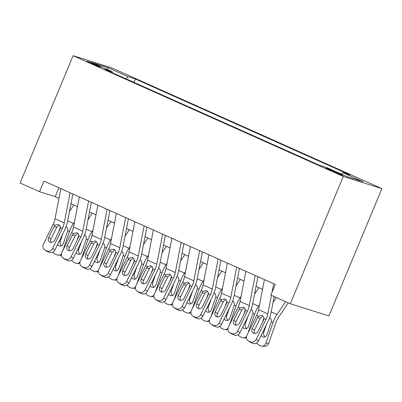 <?xml version="1.0" encoding="UTF-8"?>
<svg xmlns="http://www.w3.org/2000/svg" width="402" height="402" viewBox="0 0 402 402"><rect width="100%" height="100%" fill="white"/><g stroke="black" fill="none" stroke-linecap="round" stroke-linejoin="round"><path stroke-width="0.6" d="M90.505 63.144A7.362 0.352 22.6 0 0 100.646 67.023A7.362 0.352 22.6 0 0 97.189 65.25A7.362 0.352 22.6 0 0 87.048 61.365A7.362 0.352 22.6 0 0 90.505 63.144M381.9 188.628L111.711 67.878L73.094 55.702L343.283 176.458L381.9 188.628L328.906 315.937L290.289 303.766L343.283 176.458M290.289 303.766L270.858 295.078L275.275 284.47L43.949 181.086L39.532 191.694L55.19 196.628L58.968 198.317M339.695 173.644L335.625 171.825A7.13 0.342 22.6 0 0 325.806 168.066A7.13 0.342 22.6 0 0 329.153 169.785L333.228 171.609A7.13 0.342 22.6 0 0 343.047 175.367A7.13 0.342 22.6 0 0 339.695 173.644L339.464 174.202M112.294 72.687L112.228 71.697L104.922 69.395L319.595 165.333L326.901 167.639L347.258 176.734L363.122 181.734L342.765 172.639L350.072 174.94L135.399 78.998L128.092 76.697L125.876 78.757M112.228 71.697L91.872 62.596L107.736 67.596L128.092 76.697M39.532 191.694L20.1 183.01L73.094 55.702M70.988 203.693L77.47 206.588M89.495 211.965L95.977 214.859M108.002 220.231L114.485 223.13M126.504 228.502L132.992 231.401M145.011 236.773L151.499 239.672M163.519 245.044L170.001 247.944M182.026 253.315L188.508 256.215M200.533 261.586L207.015 264.486M219.035 269.858L225.522 272.757M237.542 278.129L244.024 281.028M256.049 286.4L262.531 289.299M58.878 187.759L55.19 196.628M341.248 174.051L342.765 172.639M133.992 82.385L135.399 78.998M107.736 67.596L107.676 69.662M273.661 283.752L271.998 292.339M271.415 295.329L267.817 313.882A11.502 5.442 -65.9 0 1 265.913 319.489L256.19 339.409L258.501 340.886A4.603 4.045 122.6 0 1 252.788 343.363L250.476 341.881A4.603 4.045 -57.4 0 0 256.19 339.409M274.189 296.57L271.084 312.56A17.256 8.166 -65.9 0 1 268.224 320.967L258.501 340.886M264.41 279.616L258.566 309.746A11.502 5.442 -65.9 0 1 256.657 315.354L246.939 335.273A4.603 4.045 -57.4 0 0 248.155 340.801A4.603 4.045 -57.4 0 0 248.627 341.052L250.476 341.881M262.787 316.022L260.33 318.203L257.576 317.63L252.23 328.585L254.541 330.067L260.33 318.203M248.627 341.052L252.788 343.363M250.938 342.534A4.603 4.045 122.6 0 1 250.471 342.283L248.155 340.801M254.541 330.067A3.683 3.236 -57.4 0 0 254.546 333.459M257.576 317.63L258.652 316.243L261.506 315.394L262.089 315.585C263.27 316.168 263.878 317.173 263.918 318.595L263.496 320.278L258.149 331.233A3.683 3.236 122.6 0 1 253.577 333.213A3.683 3.236 122.6 0 1 253.205 333.012A3.683 3.236 122.6 0 1 252.23 328.585M263.888 318.067A17.256 8.166 114.1 0 0 263.792 318.354L262.194 322.942M276.335 297.53L273.048 302.435M285.591 301.666L277.033 314.439A17.256 8.166 114.1 0 0 273.043 322.489L265.848 343.202L268.712 343.353A4.603 3.99 93 0 1 264.772 346.298L261.903 346.147A4.603 3.99 -87 0 0 265.848 343.202M288.234 302.847L278.566 317.273A11.502 5.442 114.1 0 0 275.908 322.64L268.712 343.353M269.516 317.63C270.983 318.444 271.586 319.806 271.325 321.721L266.868 334.73A3.683 3.191 93 0 1 263.712 337.087A3.683 3.191 93 0 1 262.712 336.846A3.683 3.191 93 0 1 261.189 335.389M261.903 346.147A4.603 3.99 -87 0 1 260.657 345.841L258.808 345.016A4.603 3.99 -87 0 1 256.757 342.906M266.491 324.52L263.812 332.238A3.683 3.191 -87 0 0 265.164 336.77M255.159 275.481L249.31 305.61A11.502 5.442 -65.9 0 1 247.406 311.218L237.682 331.137L239.994 332.62A4.603 4.045 122.6 0 1 234.281 335.092L231.969 333.61A4.603 4.045 -57.4 0 0 237.682 331.137M257.928 276.717L252.577 304.294A17.256 8.166 -65.9 0 1 249.717 312.696L239.994 332.62M245.903 271.345L240.059 301.48A11.502 5.442 -65.9 0 1 238.15 307.083L228.431 327.002A4.603 4.045 -57.4 0 0 229.653 332.529A4.603 4.045 -57.4 0 0 230.12 332.781L231.969 333.61M244.28 307.751L241.823 309.932L239.069 309.359L233.723 320.314L236.034 321.796L241.823 309.932M230.12 332.781L234.281 335.092M232.431 334.263A4.603 4.045 122.6 0 1 231.964 334.012L229.653 332.529M236.034 321.796A3.683 3.236 -57.4 0 0 236.039 325.188M239.069 309.359L240.145 307.972L242.999 307.123L243.582 307.314C244.763 307.897 245.371 308.902 245.411 310.329L244.989 312.007L239.642 322.962A3.683 3.236 122.6 0 1 235.075 324.942A3.683 3.236 122.6 0 1 234.698 324.741A3.683 3.236 122.6 0 1 233.723 320.314M236.652 267.209L230.808 297.344A11.502 5.442 -65.9 0 1 228.899 302.947L219.18 322.866L221.492 324.349A4.603 4.045 122.6 0 1 215.773 326.821L213.462 325.339A4.603 4.045 -57.4 0 0 219.18 322.866M239.421 268.451L234.07 296.023A17.256 8.166 -65.9 0 1 231.21 304.43L221.492 324.349M227.396 263.074L221.552 293.209A11.502 5.442 -65.9 0 1 219.648 298.812L209.924 318.731A4.603 4.045 -57.4 0 0 211.145 324.258A4.603 4.045 -57.4 0 0 211.613 324.514L213.462 325.339M225.773 299.48L223.321 301.661L220.562 301.088L215.216 312.047L217.527 313.525L223.321 301.661M211.613 324.514L215.773 326.821M213.924 325.992A4.603 4.045 122.6 0 1 213.457 325.741L211.145 324.258M217.527 313.525A3.683 3.236 -57.4 0 0 217.537 316.917M220.562 301.088L221.638 299.701L224.492 298.852L225.075 299.043C226.256 299.626 226.864 300.631 226.904 302.058L226.487 303.736L221.14 314.691A3.683 3.236 122.6 0 1 216.567 316.67A3.683 3.236 122.6 0 1 216.191 316.469A3.683 3.236 122.6 0 1 215.216 312.047M218.145 258.938L212.301 289.073A11.502 5.442 -65.9 0 1 210.392 294.676L200.673 314.595L202.985 316.078A4.603 4.045 122.6 0 1 197.271 318.55L194.955 317.067A4.603 4.045 -57.4 0 0 200.673 314.595M220.914 260.179L215.567 287.752A17.256 8.166 -65.9 0 1 212.703 296.158L202.985 316.078M208.894 254.803L203.045 284.938A11.502 5.442 -65.9 0 1 201.141 290.54L191.417 310.46A4.603 4.045 -57.4 0 0 192.638 315.987A4.603 4.045 -57.4 0 0 193.106 316.243L194.955 317.067M207.266 291.209L204.814 293.39L202.055 292.817L196.709 303.776L199.02 305.254L204.814 293.39M193.106 316.243L197.271 318.55M195.417 317.721A4.603 4.045 122.6 0 1 194.95 317.469L192.638 315.987M199.02 305.254A3.683 3.236 -57.4 0 0 199.03 308.646M202.055 292.817L203.131 291.43L205.985 290.586L206.568 290.772C207.749 291.355 208.362 292.36 208.397 293.787L207.98 295.465L202.633 306.419A3.683 3.236 122.6 0 1 198.06 308.399A3.683 3.236 122.6 0 1 197.683 308.198A3.683 3.236 122.6 0 1 196.709 303.776M199.638 250.667L193.794 280.802A11.502 5.442 -65.9 0 1 191.885 286.405L182.166 306.324L184.478 307.806A4.603 4.045 122.6 0 1 178.764 310.279L176.453 308.796A4.603 4.045 -57.4 0 0 182.166 306.324M202.407 251.908L197.06 279.48A17.256 8.166 -65.9 0 1 194.196 287.887L184.478 307.806M190.387 246.532L184.543 276.666A11.502 5.442 -65.9 0 1 182.634 282.269L172.915 302.188A4.603 4.045 -57.4 0 0 174.131 307.716A4.603 4.045 -57.4 0 0 174.599 307.972L176.453 308.796M188.764 282.943L186.307 285.118L183.548 284.546L178.207 295.505L180.518 296.983L186.307 285.118M174.599 307.972L178.764 310.279M176.91 309.45A4.603 4.045 122.6 0 1 176.443 309.198L174.131 307.716M180.518 296.983A3.683 3.236 -57.4 0 0 180.523 300.374M183.548 284.546L184.629 283.159L187.483 282.315L188.066 282.5C189.242 283.083 189.855 284.088 189.895 285.515L189.473 287.194L184.126 298.148A3.683 3.236 122.6 0 1 179.553 300.128A3.683 3.236 122.6 0 1 179.181 299.927A3.683 3.236 122.6 0 1 178.207 295.505M245.386 309.801A17.256 8.166 114.1 0 0 245.285 310.083L243.687 314.671M258.893 287.671L254.541 294.169M259.561 304.626L258.526 306.168A17.256 8.166 114.1 0 0 254.536 314.218L247.933 333.233M251.014 309.359C252.481 310.173 253.084 311.535 252.818 313.449L248.361 326.464A3.683 3.191 93 0 1 245.205 328.816A3.683 3.191 93 0 1 244.205 328.575A3.683 3.191 93 0 1 242.682 327.117M246.547 336.384A4.603 3.99 -87 0 1 243.401 337.876A4.603 3.99 -87 0 1 242.15 337.569L240.301 336.745A4.603 3.99 -87 0 1 238.25 334.635M246.461 338.032A4.603 3.99 93 0 1 246.265 338.027L243.401 337.876M247.984 316.248L245.305 323.967A3.683 3.191 -87 0 0 246.657 328.499M226.879 301.53A17.256 8.166 114.1 0 0 226.778 301.812L225.185 306.404M240.386 279.4L236.034 285.897M241.054 296.354L240.019 297.897A17.256 8.166 114.1 0 0 236.029 305.947L229.426 324.962M232.507 301.093C233.974 301.902 234.577 303.264 234.316 305.178L229.854 318.193A3.683 3.191 93 0 1 226.698 320.545A3.683 3.191 93 0 1 225.703 320.304A3.683 3.191 93 0 1 224.175 318.846M228.04 328.112A4.603 3.99 -87 0 1 224.894 329.605A4.603 3.99 -87 0 1 223.643 329.298L221.793 328.474A4.603 3.99 -87 0 1 219.743 326.364M227.954 329.761A4.603 3.99 93 0 1 227.758 329.756L224.894 329.605M229.477 307.977L226.798 315.696A3.683 3.191 -87 0 0 228.155 320.228M208.372 293.259A17.256 8.166 114.1 0 0 208.271 293.54L206.678 298.133M221.884 271.129L217.532 277.626M222.547 288.083L221.512 289.626A17.256 8.166 114.1 0 0 217.527 297.676L210.919 316.691M214 292.822C215.467 293.631 216.07 294.993 215.809 296.907L211.346 309.922A3.683 3.191 93 0 1 208.196 312.274A3.683 3.191 93 0 1 207.196 312.032A3.683 3.191 93 0 1 205.668 310.575M209.532 319.841A4.603 3.99 -87 0 1 206.387 321.334A4.603 3.99 -87 0 1 205.141 321.027L203.286 320.203A4.603 3.99 -87 0 1 201.236 318.093M209.452 321.489A4.603 3.99 93 0 1 209.251 321.484L206.387 321.334M210.975 299.706L208.291 307.424A3.683 3.191 -87 0 0 209.648 311.957M189.865 284.988A17.256 8.166 114.1 0 0 189.764 285.269L188.171 289.862M203.377 262.858L199.025 269.355M204.04 279.812L203.01 281.355A17.256 8.166 114.1 0 0 199.02 289.405L192.417 308.419M195.493 284.551C196.96 285.36 197.563 286.721 197.302 288.636L192.844 301.651A3.683 3.191 93 0 1 189.689 304.002A3.683 3.191 93 0 1 188.689 303.761A3.683 3.191 93 0 1 187.161 302.304M191.025 311.57A4.603 3.99 -87 0 1 187.88 313.063A4.603 3.99 -87 0 1 186.634 312.761L184.779 311.932A4.603 3.99 -87 0 1 182.734 309.821M190.945 313.218A4.603 3.99 93 0 1 190.744 313.213L187.88 313.063M192.468 291.435L189.784 299.153A3.683 3.191 -87 0 0 191.141 303.686M181.131 242.396L175.287 272.531A11.502 5.442 -65.9 0 1 173.383 278.134L163.659 298.053L165.971 299.535A4.603 4.045 122.6 0 1 160.257 302.008L157.946 300.525A4.603 4.045 -57.4 0 0 163.659 298.053M183.905 243.637L178.553 271.209A17.256 8.166 -65.9 0 1 175.694 279.616L165.971 299.535M171.88 238.26L166.036 268.395A11.502 5.442 -65.9 0 1 164.127 273.998L154.408 293.917A4.603 4.045 -57.4 0 0 155.624 299.445A4.603 4.045 -57.4 0 0 156.097 299.701L157.946 300.525M170.257 274.672L167.8 276.847L165.046 276.274L159.7 287.234L162.011 288.711L167.8 276.847M156.097 299.701L160.257 302.008M158.408 301.178A4.603 4.045 122.6 0 1 157.941 300.927L155.624 299.445M162.011 288.711A3.683 3.236 -57.4 0 0 162.016 292.103M165.046 276.274L166.121 274.888L168.976 274.043L169.559 274.229C170.739 274.812 171.347 275.817 171.388 277.244L170.966 278.923L165.619 289.877A3.683 3.236 122.6 0 1 161.046 291.857A3.683 3.236 122.6 0 1 160.674 291.656A3.683 3.236 122.6 0 1 159.7 287.234M171.358 276.717A17.256 8.166 114.1 0 0 171.262 276.998L169.664 281.591M184.87 254.587L180.518 261.084M185.533 271.541L184.503 273.084A17.256 8.166 114.1 0 0 180.513 281.134L173.91 300.148M176.986 276.28C178.453 277.089 179.056 278.45 178.795 280.365L174.337 293.38A3.683 3.191 93 0 1 171.182 295.731A3.683 3.191 93 0 1 170.182 295.49A3.683 3.191 93 0 1 168.659 294.033M172.523 303.299A4.603 3.99 -87 0 1 169.373 304.791A4.603 3.99 -87 0 1 168.126 304.49L166.277 303.661A4.603 3.99 -87 0 1 164.227 301.55M172.438 304.947A4.603 3.99 93 0 1 172.242 304.942L169.373 304.791M173.96 283.164L171.282 290.882A3.683 3.191 -87 0 0 172.634 295.415M162.629 234.125L156.78 264.26A11.502 5.442 -65.9 0 1 154.876 269.863L145.152 289.782L147.469 291.264A4.603 4.045 122.6 0 1 141.75 293.736L139.439 292.254A4.603 4.045 -57.4 0 0 145.152 289.782M165.398 235.366L160.046 262.938A17.256 8.166 -65.9 0 1 157.187 271.345L147.469 291.264M153.373 229.989L147.529 260.124A11.502 5.442 -65.9 0 1 145.619 265.727L135.901 285.646A4.603 4.045 -57.4 0 0 137.122 291.179A4.603 4.045 -57.4 0 0 137.59 291.43L139.439 292.254M151.75 266.4L149.293 268.576L146.539 268.003L141.192 278.963L143.504 280.44L149.293 268.576M137.59 291.43L141.75 293.736M139.901 292.912A4.603 4.045 122.6 0 1 139.434 292.656L137.122 291.179M143.504 280.44A3.683 3.236 -57.4 0 0 143.509 283.832M146.539 268.003L147.614 266.616L150.469 265.772L151.052 265.958C152.232 266.541 152.84 267.546 152.881 268.973L152.458 270.652L147.112 281.606A3.683 3.236 122.6 0 1 142.544 283.586A3.683 3.236 122.6 0 1 142.167 283.385A3.683 3.236 122.6 0 1 141.192 278.963M152.855 268.446A17.256 8.166 114.1 0 0 152.755 268.727L151.157 273.32M166.363 246.315L162.011 252.813M167.031 263.27L165.996 264.812A17.256 8.166 114.1 0 0 162.006 272.863L155.403 291.877M158.483 268.008C159.951 268.817 160.554 270.179 160.287 272.094L155.83 285.108A3.683 3.191 93 0 1 152.675 287.46A3.683 3.191 93 0 1 151.675 287.219A3.683 3.191 93 0 1 150.152 285.762M154.016 295.028A4.603 3.99 -87 0 1 150.871 296.52A4.603 3.99 -87 0 1 149.619 296.219L147.77 295.39A4.603 3.99 -87 0 1 145.72 293.279M153.931 296.676A4.603 3.99 93 0 1 153.735 296.671L150.871 296.52M155.453 274.893L152.775 282.611A3.683 3.191 -87 0 0 154.127 287.144M144.122 225.859L138.278 255.989A11.502 5.442 -65.9 0 1 136.368 261.591L126.65 281.511L128.962 282.993A4.603 4.045 122.6 0 1 123.243 285.465L120.932 283.983A4.603 4.045 -57.4 0 0 126.65 281.511M146.891 227.095L141.539 254.667A17.256 8.166 -65.9 0 1 138.68 263.074L128.962 282.993M134.866 221.723L129.022 251.853A11.502 5.442 -65.9 0 1 127.117 257.456L117.394 277.375A4.603 4.045 -57.4 0 0 118.615 282.907A4.603 4.045 -57.4 0 0 119.082 283.159L120.932 283.983M133.243 258.129L130.791 260.305L128.032 259.737L122.685 270.692L124.997 272.174L130.791 260.305M119.082 283.159L123.243 285.465M121.394 284.641A4.603 4.045 122.6 0 1 120.927 284.385L118.615 282.907M124.997 272.174A3.683 3.236 -57.4 0 0 125.007 275.561M128.032 259.737L129.107 258.35L131.962 257.501L132.544 257.687C133.725 258.27 134.333 259.275 134.374 260.702L133.956 262.38L128.61 273.34A3.683 3.236 122.6 0 1 124.037 275.315A3.683 3.236 122.6 0 1 123.66 275.114A3.683 3.236 122.6 0 1 122.685 270.692M134.348 260.174A17.256 8.166 114.1 0 0 134.248 260.456L132.655 265.049M147.856 238.044L143.504 244.542M148.524 254.999L147.489 256.541A17.256 8.166 114.1 0 0 143.499 264.591L136.896 283.606M139.976 259.737C141.444 260.546 142.047 261.908 141.785 263.828L137.323 276.837A3.683 3.191 93 0 1 134.167 279.189A3.683 3.191 93 0 1 133.173 278.948A3.683 3.191 93 0 1 131.645 277.491M135.509 286.757A4.603 3.99 -87 0 1 132.364 288.249A4.603 3.99 -87 0 1 131.112 287.948L129.263 287.118A4.603 3.99 -87 0 1 127.213 285.008M135.424 288.405A4.603 3.99 93 0 1 135.228 288.4L132.364 288.249M136.951 266.621L134.268 274.34A3.683 3.191 -87 0 0 135.625 278.872M125.615 217.588L119.771 247.717A11.502 5.442 -65.9 0 1 117.861 253.32L108.143 273.239L110.455 274.722A4.603 4.045 122.6 0 1 104.741 277.194L102.425 275.717A4.603 4.045 -57.4 0 0 108.143 273.239M128.384 218.824L123.037 246.396A17.256 8.166 -65.9 0 1 120.173 254.803L110.455 274.722M116.364 213.452L110.515 243.582A11.502 5.442 -65.9 0 1 108.61 249.185L98.887 269.104A4.603 4.045 -57.4 0 0 100.108 274.636A4.603 4.045 -57.4 0 0 100.575 274.888L102.425 275.717M114.736 249.858L112.284 252.034L109.525 251.466L104.178 262.421L106.49 263.903L112.284 252.034M100.575 274.888L104.741 277.194M102.887 276.37A4.603 4.045 122.6 0 1 102.42 276.114L100.108 274.636M106.49 263.903A3.683 3.236 -57.4 0 0 106.5 267.29M109.525 251.466L110.6 250.079L113.454 249.23L114.037 249.416C115.218 249.999 115.831 251.004 115.866 252.431L115.449 254.109L110.103 265.069A3.683 3.236 122.6 0 1 105.53 267.044A3.683 3.236 122.6 0 1 105.153 266.843A3.683 3.236 122.6 0 1 104.178 262.421M115.841 251.903A17.256 8.166 114.1 0 0 115.741 252.185L114.148 256.777M129.354 229.773L125.002 236.27M130.017 246.727L128.982 248.27A17.256 8.166 114.1 0 0 124.997 256.32L118.389 275.335M121.469 251.466C122.937 252.275 123.54 253.642 123.278 255.556L118.816 268.566A3.683 3.191 93 0 1 115.665 270.918A3.683 3.191 93 0 1 114.665 270.677A3.683 3.191 93 0 1 113.138 269.219M117.002 278.486A4.603 3.99 -87 0 1 113.856 279.978A4.603 3.99 -87 0 1 112.61 279.676L110.756 278.847A4.603 3.99 -87 0 1 108.706 276.737M116.922 280.134A4.603 3.99 93 0 1 116.721 280.129L113.856 279.978M118.444 258.35L115.761 266.069A3.683 3.191 -87 0 0 117.118 270.601M107.108 209.316L101.264 239.446A11.502 5.442 -65.9 0 1 99.354 245.049L89.636 264.968L91.947 266.451A4.603 4.045 122.6 0 1 86.234 268.923L83.923 267.446A4.603 4.045 -57.4 0 0 89.636 264.968M109.877 210.553L104.53 238.125A17.256 8.166 -65.9 0 1 101.666 246.532L91.947 266.451M97.857 205.181L92.013 235.311A11.502 5.442 -65.9 0 1 90.103 240.914L80.385 260.833A4.603 4.045 -57.4 0 0 81.601 266.365A4.603 4.045 -57.4 0 0 82.068 266.616L83.923 267.446M96.234 241.587L93.777 243.763L91.018 243.195L85.676 254.149L87.988 255.632L93.777 243.763M82.068 266.616L86.234 268.923M84.38 268.099A4.603 4.045 122.6 0 1 83.912 267.843L81.601 266.365M87.988 255.632A3.683 3.236 -57.4 0 0 87.993 259.019M91.018 243.195L92.098 241.808L94.952 240.959L95.535 241.145C96.711 241.728 97.324 242.733 97.364 244.16L96.942 245.838L91.596 256.798A3.683 3.236 122.6 0 1 87.023 258.772A3.683 3.236 122.6 0 1 86.651 258.571A3.683 3.236 122.6 0 1 85.676 254.149M88.601 201.045L82.757 231.175A11.502 5.442 -65.9 0 1 80.852 236.778L71.129 256.697L73.44 258.179A4.603 4.045 122.6 0 1 67.727 260.652L65.415 259.174A4.603 4.045 -57.4 0 0 71.129 256.697M91.375 202.281L86.023 229.854A17.256 8.166 -65.9 0 1 83.164 238.26L73.44 258.179M79.35 196.91L73.506 227.04A11.502 5.442 -65.9 0 1 71.596 232.642L61.878 252.562A4.603 4.045 -57.4 0 0 63.094 258.094A4.603 4.045 -57.4 0 0 63.566 258.345L65.415 259.174M77.727 233.316L75.269 235.492L72.516 234.924L67.169 245.878L69.481 247.361L75.269 235.492M63.566 258.345L67.727 260.652M65.878 259.828A4.603 4.045 122.6 0 1 65.41 259.576L63.094 258.094M69.481 247.361A3.683 3.236 -57.4 0 0 69.486 250.747M72.516 234.924L73.591 233.537L76.445 232.688L77.028 232.874C78.209 233.461 78.817 234.461 78.857 235.889L78.435 237.567L73.089 248.526A3.683 3.236 122.6 0 1 68.516 250.506A3.683 3.236 122.6 0 1 68.144 250.3A3.683 3.236 122.6 0 1 67.169 245.878M97.334 243.632A17.256 8.166 114.1 0 0 97.234 243.913L95.641 248.506M110.846 221.502L106.495 227.999M111.51 238.456L110.48 239.999A17.256 8.166 114.1 0 0 106.49 248.049L99.887 267.064M102.962 243.195C104.43 244.004 105.033 245.371 104.771 247.285L100.314 260.295A3.683 3.191 93 0 1 97.158 262.647A3.683 3.191 93 0 1 96.158 262.406A3.683 3.191 93 0 1 94.631 260.948M98.495 270.214A4.603 3.99 -87 0 1 95.349 271.707A4.603 3.99 -87 0 1 94.103 271.405L92.249 270.576A4.603 3.99 -87 0 1 90.204 268.466M98.415 271.863A4.603 3.99 93 0 1 98.219 271.858L95.349 271.707M99.937 250.079L97.254 257.798A3.683 3.191 -87 0 0 98.611 262.33M78.827 235.361A17.256 8.166 114.1 0 0 78.732 235.642L77.134 240.235M92.339 213.236L87.988 219.728M93.003 230.185L91.973 231.728A17.256 8.166 114.1 0 0 87.983 239.778L81.38 258.793M84.455 234.924C85.922 235.733 86.525 237.1 86.264 239.014L81.807 252.024A3.683 3.191 93 0 1 78.651 254.376A3.683 3.191 93 0 1 77.651 254.134A3.683 3.191 93 0 1 76.129 252.677M79.993 261.943A4.603 3.99 -87 0 1 76.842 263.436A4.603 3.99 -87 0 1 75.596 263.134L73.747 262.305A4.603 3.99 -87 0 1 71.697 260.194M79.908 263.591A4.603 3.99 93 0 1 79.712 263.586L76.842 263.436M81.43 241.808L78.752 249.526A3.683 3.191 -87 0 0 80.104 254.059M70.099 192.774L64.25 222.904A11.502 5.442 -65.9 0 1 62.345 228.507L52.622 248.426L54.938 249.908A4.603 4.045 122.6 0 1 49.22 252.381L46.908 250.903A4.603 4.045 -57.4 0 0 52.622 248.426M72.868 194.01L67.516 221.582A17.256 8.166 -65.9 0 1 64.657 229.989L54.938 249.908M60.843 188.638L54.999 218.768A11.502 5.442 -65.9 0 1 53.089 224.371L43.371 244.295A4.603 4.045 -57.4 0 0 44.592 249.823A4.603 4.045 -57.4 0 0 45.059 250.074L46.908 250.903M59.22 225.045L56.762 227.22L54.009 226.653L48.662 237.607L50.974 239.089L56.762 227.22M45.059 250.074L49.22 252.381M47.371 251.557A4.603 4.045 122.6 0 1 46.903 251.305L44.592 249.823M50.974 239.089A3.683 3.236 -57.4 0 0 50.979 242.476M54.009 226.653L55.084 225.266L57.938 224.416L58.521 224.602C59.702 225.19 60.31 226.195 60.35 227.617L59.928 229.296L54.582 240.255A3.683 3.236 122.6 0 1 50.014 242.235A3.683 3.236 122.6 0 1 49.637 242.029A3.683 3.236 122.6 0 1 48.662 237.607M60.325 227.09A17.256 8.166 114.1 0 0 60.225 227.376L58.627 231.964M73.832 204.965L69.481 211.457M74.501 221.914L73.465 223.457A17.256 8.166 114.1 0 0 69.476 231.507L62.873 250.521M65.953 226.653C67.42 227.462 68.023 228.828 67.757 230.743L63.3 243.753A3.683 3.191 93 0 1 60.144 246.104A3.683 3.191 93 0 1 59.144 245.863A3.683 3.191 93 0 1 57.622 244.406M61.486 253.672A4.603 3.99 -87 0 1 58.34 255.164A4.603 3.99 -87 0 1 57.089 254.863L55.24 254.034A4.603 3.99 -87 0 1 53.19 251.928M61.4 255.32A4.603 3.99 93 0 1 61.204 255.315L58.34 255.164M62.923 233.537L60.245 241.26A3.683 3.191 -87 0 0 61.596 245.788M335.333 172.523L335.625 171.825M263.918 318.595L265.913 319.489M256.657 315.354L258.652 316.243M258.566 309.746L267.817 313.882M273.043 322.489L271.325 321.721M277.033 314.439L271.224 311.841M262.752 332.183L263.812 332.238M245.411 310.329L247.406 311.218M238.15 307.083L240.145 307.972M240.059 301.48L249.31 305.61M226.904 302.058L228.899 302.947M219.648 298.812L221.638 299.701M221.552 293.209L230.808 297.344M208.397 293.787L210.392 294.676M201.141 290.54L203.131 291.43M203.045 284.938L212.301 289.073M189.895 285.515L191.885 286.405M182.634 282.269L184.629 283.159M184.543 276.666L193.794 280.802M254.536 314.218L252.818 313.449M258.526 306.168L252.717 303.57M244.245 323.911L245.305 323.967M236.029 305.947L234.316 305.178M240.019 297.897L234.21 295.299M225.738 315.64L226.798 315.696M217.527 297.676L215.809 296.907M221.512 289.626L215.708 287.028M207.231 307.369L208.291 307.424M199.02 289.405L197.302 288.636M203.01 281.355L197.201 278.757M188.729 299.098L189.784 299.153M171.388 277.244L173.383 278.134M164.127 273.998L166.121 274.888M166.036 268.395L175.287 272.531M180.513 281.134L178.795 280.365M184.503 273.084L178.694 270.486M170.222 290.827L171.282 290.882M152.881 268.973L154.876 269.863M145.619 265.727L147.614 266.616M147.529 260.124L156.78 264.26M162.006 272.863L160.287 272.094M165.996 264.812L160.187 262.215M151.715 282.556L152.775 282.611M134.374 260.702L136.368 261.591M127.117 257.456L129.107 258.35M129.022 251.853L138.278 255.989M143.499 264.591L141.785 263.828M147.489 256.541L141.68 253.943M133.208 274.285L134.268 274.34M115.866 252.431L117.861 253.32M108.61 249.185L110.6 250.079M110.515 243.582L119.771 247.717M124.997 256.32L123.278 255.556M128.982 248.27L123.178 245.672M114.701 266.013L115.761 266.069M97.364 244.16L99.354 245.049M90.103 240.914L92.098 241.808M92.013 235.311L101.264 239.446M78.857 235.889L80.852 236.778M71.596 232.642L73.591 233.537M73.506 227.04L82.757 231.175M106.49 248.049L104.771 247.285M110.48 239.999L104.671 237.406M96.199 257.742L97.254 257.798M87.983 239.778L86.264 239.014M91.973 231.728L86.164 229.135M77.692 249.471L78.752 249.526M60.35 227.617L62.345 228.507M53.089 224.371L55.084 225.266M54.999 218.768L64.25 222.904M69.476 231.507L67.757 230.743M73.465 223.457L67.657 220.864M59.184 241.2L60.245 241.26"/></g></svg>
